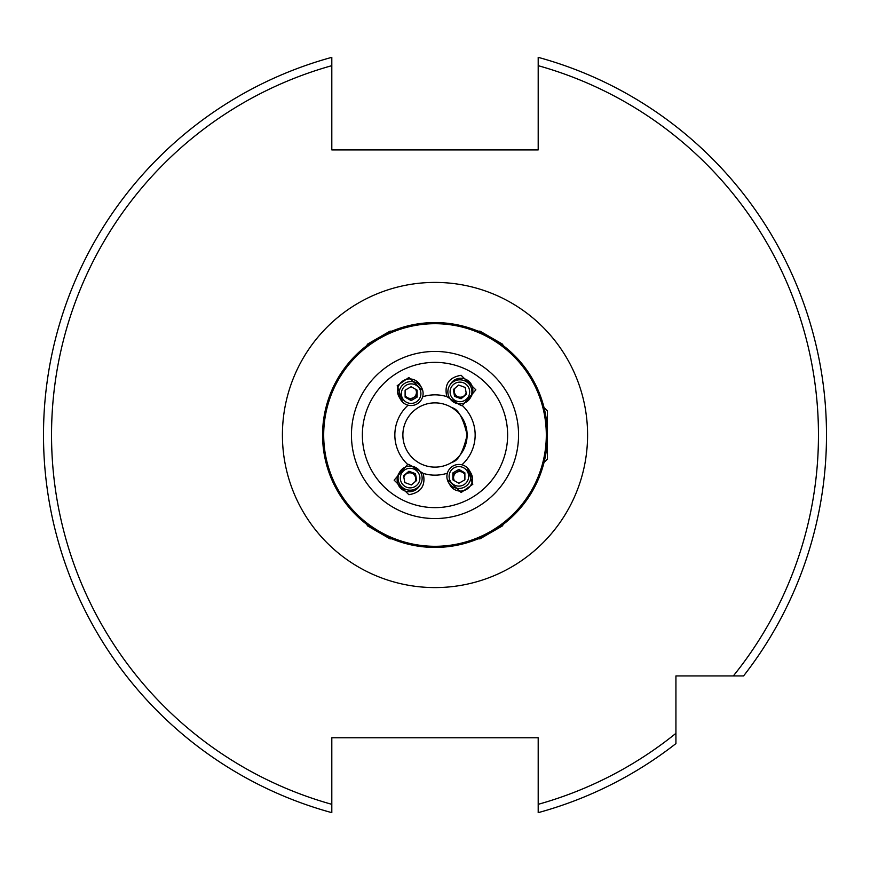 <?xml version="1.0" encoding="UTF-8"?>
<svg xmlns="http://www.w3.org/2000/svg" width="870" height="870" viewBox="0 0 870 870"><rect width="100%" height="100%" fill="white"/><g stroke="black" fill="none" stroke-linecap="round" stroke-linejoin="round"><path stroke-width="1.3" d="M331.807 807.208L331.807 804.326A383.474 383.474 0 0 1 331.807 65.674L331.807 57.344A391.5 391.5 0 0 0 331.807 812.656L331.807 804.326L331.807 812.656A391.5 391.5 0 0 1 331.807 57.344L331.807 149.912L538.193 149.912L538.193 57.344A391.5 391.5 0 0 1 743.589 675.925L675.925 675.925L675.925 743.589A391.5 391.5 0 0 1 538.193 812.656L538.193 812.232M826.5 435A391.5 391.5 0 0 1 743.589 675.925L733.334 675.925A383.474 383.474 0 0 0 538.193 65.674L538.193 57.344M422.744 390.619L408.856 377.493L397.177 385.747L402.69 402.201M446.81 396.622L461.078 405.616L462.329 405.583L475.857 389.836L461.122 375.296C448.855 377.373 444.091 384.486 446.81 396.622A40.151 40.151 0 0 0 422.646 396.796M423.19 473.378L408.922 464.384L407.671 464.417L394.143 480.164L408.878 494.704C421.145 492.627 425.908 485.514 423.19 473.378A40.151 40.151 0 0 0 447.354 473.204M447.256 479.381L461.143 492.507L472.823 484.253L467.31 467.799M544.011 462.514L547.426 459.088L547.426 410.912L544.011 407.486L540.02 394.849M451.921 407.693C458.109 408.954 463.177 418.035 467.125 434.935C463.21 451.921 458.142 461.035 451.921 462.307C458.12 461.046 463.188 451.954 467.125 435.033C463.21 418.078 458.142 408.965 451.921 407.693M322.803 442.21L323.433 448.92M325.467 460.371L326.478 464.373M322.574 435C328.621 480.392 328.621 480.392 322.574 435C328.621 389.608 328.621 389.608 322.574 435M435 322.574A112.426 112.426 0 0 0 391.554 331.307A112.426 112.426 0 0 1 547.426 435A112.426 112.426 0 0 1 435 547.426A112.426 112.426 0 0 1 322.574 435A112.426 112.426 0 0 1 435 322.574A112.426 112.426 0 0 1 547.426 435A112.426 112.426 0 0 1 391.554 538.693L390.913 538.421M501.479 525.676L502.294 525.067M388.716 332.536L390.652 331.688M371.109 342.486L367.705 344.933M328.023 400.417L327.283 402.777M326.663 404.92L325.532 409.378M324.869 412.391L324.379 414.914M323.455 420.939L322.803 427.779M369.413 526.317L367.705 525.067M435 467.125A32.125 32.125 0 0 1 402.875 435A32.125 32.125 0 0 1 435 402.875A32.125 32.125 0 0 1 467.125 435A32.125 32.125 0 0 1 435 467.125A32.125 32.125 0 0 0 467.125 435A32.125 32.125 0 0 0 435 402.875M500.587 343.683L502.294 344.933M481.284 537.464L479.348 538.312M543.413 464.776L540.02 475.15M541.01 397.557L543.413 405.224M366.922 345.521A112.426 112.426 0 0 0 366.922 524.479A112.426 112.426 0 0 1 366.922 345.521L367.477 345.107M331.807 804.326L331.807 737.76L538.193 737.76L538.193 812.656A391.5 391.5 0 0 0 675.925 743.589L675.925 733.334A383.474 383.474 0 0 1 538.193 804.326M464.895 474.737A6.025 6.003 -30 0 0 453.564 477.597A6.025 6.003 -30 0 0 454.477 480.773M448.496 482.48L450.018 485.101A12.049 11.995 -30 0 0 470.877 485.047A12.049 11.995 -30 0 0 470.887 473.062L469.365 470.431A12.049 11.995 -30 0 0 448.507 470.496A12.049 11.995 -30 0 0 458.925 488.462A12.049 11.995 -30 0 0 469.365 470.431M450.399 471.507A9.798 9.755 -30 0 0 453.988 484.829A9.798 9.755 -30 0 0 467.353 481.197A9.798 9.755 -30 0 0 463.764 467.875A9.798 9.755 -30 0 0 450.399 471.507M464.885 472.856L464.895 479.794L458.881 483.285L452.868 479.848L452.857 472.91L458.871 469.419L464.885 472.856M464.895 473.671L459.567 470.626L453.553 474.128L453.564 480.251M453.553 474.128L452.857 472.91M459.567 470.626L458.871 469.419M414.794 482.034A6.025 6.014 30 0 0 405.833 474.204A6.025 6.014 30 0 0 403.876 477.304M399.656 472.127L398.743 473.704A12.049 12.028 30 0 0 404.093 490.626A12.049 12.028 30 0 0 419.612 485.754L420.525 484.177A12.049 12.028 30 0 0 415.175 467.244A12.049 12.028 30 0 0 398.775 474.019A12.049 12.028 30 0 0 420.525 484.177M400.918 474.726A9.798 9.777 30 0 0 406.769 487.276A9.798 9.777 30 0 0 419.318 481.447A9.798 9.777 30 0 0 413.478 468.897A9.798 9.777 30 0 0 400.918 474.726M415.447 473.628L416.654 480.479L411.325 484.938L404.789 482.546L403.593 475.705L408.922 471.246L415.447 473.628L415.033 474.357L408.498 471.975L403.647 476.031M416.175 480.882L415.033 474.357M410.792 484.742A6.025 6.014 30 0 0 411.978 484.394M408.498 471.975L408.922 471.246M391.62 538.834L389.978 538.834L374.829 530.091L367.586 525.904L366.77 524.49L367.477 524.893M502.523 524.893L503.077 524.479M503.23 524.49L502.414 525.904L480.022 538.834L478.38 538.834L479.087 538.421M455.206 387.966A6.025 6.014 -150 0 0 464.167 395.796A6.025 6.014 -150 0 0 466.124 392.696M470.344 397.873L471.257 396.296A12.049 12.028 -150 0 0 465.907 379.374A12.049 12.028 -150 0 0 450.388 384.246L449.475 385.823A12.049 12.028 -150 0 0 454.825 402.756A12.049 12.028 -150 0 0 471.225 395.98A12.049 12.028 -150 0 0 449.475 385.823M469.082 395.274A9.798 9.777 -150 0 0 463.231 382.724A9.798 9.777 -150 0 0 450.682 388.553A9.798 9.777 -150 0 0 456.522 401.103A9.798 9.777 -150 0 0 469.082 395.274M454.553 396.372L453.346 389.521L458.675 385.062L465.211 387.454L466.407 394.295L461.078 398.754L454.553 396.372L454.966 395.643L461.502 398.025L466.353 393.969M453.825 389.118L454.966 395.643M459.208 385.258A6.025 6.014 -150 0 0 458.022 385.606M461.502 398.025L461.078 398.754M479.087 331.579L478.446 331.307M478.38 331.165L480.022 331.165L495.171 339.909L502.414 344.096L503.23 345.51L502.523 345.107M405.105 395.263A6.025 6.003 150 0 0 416.436 392.403A6.025 6.003 150 0 0 415.523 389.227M421.504 387.52L419.982 384.899A12.049 11.995 150 0 0 399.123 384.953A12.049 11.995 150 0 0 399.112 396.937L400.635 399.569A12.049 11.995 150 0 0 421.493 399.504A12.049 11.995 150 0 0 411.075 381.538A12.049 11.995 150 0 0 400.635 399.569M419.601 398.493A9.798 9.755 150 0 0 416.012 385.171A9.798 9.755 150 0 0 402.647 388.803A9.798 9.755 150 0 0 406.236 402.125A9.798 9.755 150 0 0 419.601 398.493M405.115 397.144L405.105 390.206L411.118 386.715L417.132 390.151L417.143 397.09L411.129 400.581L405.115 397.144M405.105 396.328L410.433 399.373L416.447 395.872L416.436 389.749M416.447 395.872L417.143 397.09M410.433 399.373L411.129 400.581M366.77 345.51L367.586 344.096L389.978 331.165L391.62 331.165L390.913 331.579M435 282.413A152.587 152.587 0 0 1 587.587 435A152.587 152.587 0 0 1 435 587.587A152.587 152.587 0 0 1 282.413 435A152.587 152.587 0 0 1 435 282.413M435 546.306A111.306 111.306 0 0 1 323.694 435A111.306 111.306 0 0 1 435 323.694A111.306 111.306 0 0 1 546.306 435A111.306 111.306 0 0 1 435 546.306M435 518.553A83.553 83.553 0 0 1 351.447 435A83.553 83.553 0 0 1 435 351.447A83.553 83.553 0 0 1 518.553 435A83.553 83.553 0 0 1 435 518.553M435 507.634A72.634 72.634 0 0 1 362.366 435A72.634 72.634 0 0 1 435 362.366A72.634 72.634 0 0 1 507.634 435A72.634 72.634 0 0 1 435 507.634M435 547.426A112.426 112.426 0 0 1 391.554 538.693M407.671 464.417A40.151 40.151 0 0 1 408.095 405.192M462.329 405.583A40.151 40.151 0 0 1 461.905 464.808"/></g></svg>
